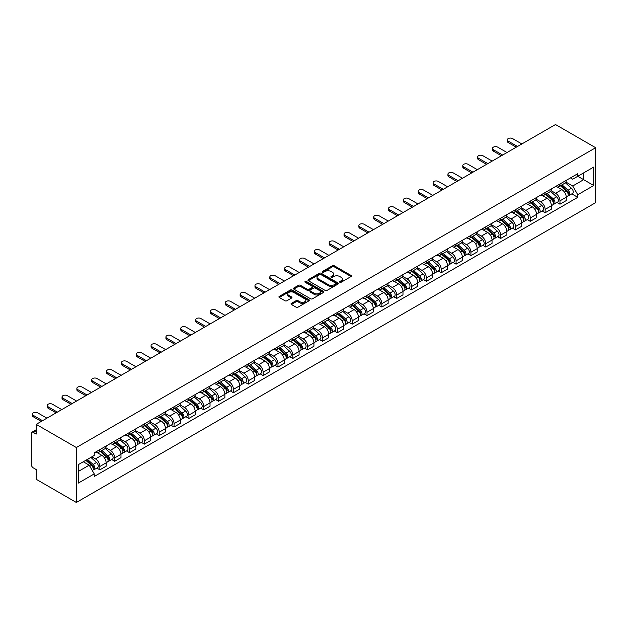 <?xml version="1.0" encoding="UTF-8"?>
<svg xmlns="http://www.w3.org/2000/svg" width="627" height="627" viewBox="0 0 627 627"><rect width="100%" height="100%" fill="white"/><g stroke="black" fill="none" stroke-linecap="round" stroke-linejoin="round"><path stroke-width="0.94" d="M339.834 282.26A0.925 0.533 0 0 0 341.143 282.26L351.065 276.531A1.325 0.76 0 0 0 351.449 275.99A1.325 0.76 0 0 0 351.065 275.449L334.254 265.746A1.325 0.76 0 0 0 332.388 265.746L322.466 271.475A0.925 0.533 0 0 0 323.767 272.228L325.052 271.491A4.224 2.437 0 0 1 331.032 271.491L332.435 272.298A4.224 2.437 0 0 1 333.674 274.023A4.224 2.437 0 0 1 332.435 275.747L331.15 276.491A0.925 0.533 0 0 0 332.459 277.244L333.744 276.507A4.224 2.437 0 0 1 339.716 276.507L341.119 277.314A4.224 2.437 0 0 1 342.358 279.039A4.224 2.437 0 0 1 341.119 280.763L339.834 281.507A0.925 0.533 0 0 0 339.834 282.26L339.834 281.507M291.39 303.382A1.325 0.76 0 0 0 290.999 303.923A1.325 0.76 0 0 0 291.39 304.463L296.101 307.183A1.325 0.76 0 0 0 297.974 307.183L308.993 300.819A1.325 0.76 0 0 0 309.377 300.286A1.325 0.76 0 0 0 308.993 299.745L292.182 290.035A1.325 0.76 0 0 0 290.317 290.035L279.297 296.399A1.325 0.76 0 0 0 278.905 296.939A1.325 0.76 0 0 0 279.297 297.48L284.987 300.764A1.325 0.76 0 0 0 286.86 300.764L291.579 298.044A1.325 0.76 0 0 0 291.963 297.504A1.325 0.76 0 0 0 291.579 296.963L288.749 295.333A3.535 2.038 0 0 1 287.715 293.891A3.535 2.038 0 0 1 289.893 292.01A3.535 2.038 0 0 1 293.75 292.448L304.816 298.836A3.535 2.038 0 0 1 305.851 300.286A3.535 2.038 0 0 1 303.664 302.167A3.535 2.038 0 0 1 299.816 301.728L297.974 300.662A1.325 0.76 0 0 0 296.101 300.662L291.39 303.382L291.39 304.463M76.353 447.529L36.201 424.354L555.498 124.538L595.65 147.721L76.353 447.529L76.353 502.462L595.65 202.646L595.65 147.721M325.147 290.419A1.325 0.76 0 0 0 327.02 290.419L338.039 284.055A1.325 0.76 0 0 0 338.423 283.514A1.325 0.76 0 0 0 338.039 282.973L321.228 273.27A1.325 0.76 0 0 0 319.355 273.27L308.335 279.634A1.325 0.76 0 0 0 307.951 280.167A1.325 0.76 0 0 0 308.335 280.708L325.147 290.419M305.482 282.463A0.925 0.533 0 0 1 306.423 282.589L306.423 281.492L323.516 291.359A1.325 0.76 0 0 1 323.9 291.9A1.325 0.76 0 0 1 323.516 292.441L312.497 298.797A1.325 0.76 0 0 1 310.624 298.797L293.812 289.094L298.53 286.39L298.53 285.293L293.812 288.012A1.325 0.76 0 0 0 293.428 288.553A1.325 0.76 0 0 0 293.812 289.094L293.812 288.012M298.53 286.39A1.325 0.76 0 0 1 300.404 286.39L300.404 285.293A1.325 0.76 0 0 0 298.53 285.293M300.404 285.293L307.214 289.227A1.325 0.76 0 0 0 309.087 289.227L312.215 287.425A1.325 0.76 0 0 0 312.599 286.884A1.325 0.76 0 0 0 312.215 286.343L305.114 282.244A0.925 0.533 0 0 1 306.423 281.492M36.201 424.354L36.201 434.072L33.255 432.371A2.688 1.552 -120 0 0 31.906 432.238A2.688 1.552 -120 0 0 31.35 433.469L31.35 464.56A2.688 1.552 -120 0 0 33.255 467.86L36.201 469.56L36.201 479.279L76.353 502.462M559.974 183.97A6.192 3.574 60 0 1 558.688 186.752L564.966 183.123A6.192 3.574 -120 0 0 566.252 180.349M551.062 190.639L555.593 193.257A6.192 3.574 60 0 1 559.974 200.836L566.252 197.215A6.192 3.574 -120 0 0 561.87 189.628L557.379 187.034M566.252 197.215L566.252 200.562L559.974 204.19L556.956 202.45M558.688 186.752A6.192 3.574 60 0 1 555.64 186.47M559.974 200.836L559.974 204.19M545.129 192.544A6.192 3.574 60 0 1 543.844 195.318L550.13 191.697A6.192 3.574 -120 0 0 551.407 188.915M542.12 211.017L545.129 212.757L551.407 209.128L551.407 205.781A6.192 3.574 -120 0 0 547.034 198.203L542.535 195.608M543.844 195.318A6.192 3.574 60 0 1 540.803 195.044M536.218 199.206L540.748 201.823A6.192 3.574 60 0 1 545.129 209.402L545.129 212.757M530.285 201.11A6.192 3.574 60 0 1 529.008 203.893L535.286 200.264A6.192 3.574 -120 0 0 536.563 197.489M527.276 219.591L530.285 221.323L536.563 217.702L536.563 214.348A6.192 3.574 -120 0 0 532.19 206.769L527.691 204.175M529.008 203.893A6.192 3.574 60 0 1 525.959 203.61M521.374 207.78L525.912 210.398A6.192 3.574 60 0 1 530.285 217.977L530.285 221.323M515.441 209.677A6.192 3.574 60 0 1 514.164 212.459L520.441 208.83A6.192 3.574 -120 0 0 521.719 206.056M512.431 228.157L515.441 229.897L521.727 226.269L521.727 222.922A6.192 3.574 -120 0 0 517.346 215.335L512.855 212.741M514.164 212.459A6.192 3.574 60 0 1 511.115 212.177M506.53 216.346L511.068 218.964A6.192 3.574 60 0 1 515.441 226.543L515.441 229.897M500.605 218.251A6.192 3.574 60 0 1 499.319 221.025L505.597 217.404A6.192 3.574 -120 0 0 506.882 214.622M497.587 236.724L500.605 238.464L506.882 234.843L506.882 231.488A6.192 3.574 -120 0 0 502.501 223.91L498.01 221.315M499.319 221.025A6.192 3.574 60 0 1 496.271 220.751M491.686 224.913L496.223 227.53A6.192 3.574 60 0 1 500.605 235.117L500.605 238.464M485.76 226.817A6.192 3.574 60 0 1 484.475 229.6L490.753 225.971A6.192 3.574 -120 0 0 492.038 223.196M482.751 245.298L485.76 247.03L492.038 243.409L492.038 240.055A6.192 3.574 -120 0 0 487.665 232.476L483.166 229.882M484.475 229.6A6.192 3.574 60 0 1 481.426 229.317M476.849 233.487L481.379 236.105A6.192 3.574 60 0 1 485.76 243.684L485.76 247.03M470.916 235.391A6.192 3.574 60 0 1 469.631 238.166L475.917 234.537A6.192 3.574 -120 0 0 477.194 231.763M467.907 253.864L470.916 255.604L477.194 251.976L477.194 248.629A6.192 3.574 -120 0 0 472.821 241.042L468.322 238.448M469.631 238.166A6.192 3.574 60 0 1 466.59 237.884M462.005 242.053L466.543 244.671A6.192 3.574 60 0 1 470.916 252.25L470.916 255.604M456.072 243.958A6.192 3.574 60 0 1 454.794 246.732L461.072 243.111A6.192 3.574 -120 0 0 462.35 240.329M453.062 262.431L456.072 264.171L462.35 260.55L462.35 257.195A6.192 3.574 -120 0 0 457.976 249.617L453.486 247.022M454.794 246.732A6.192 3.574 60 0 1 451.746 246.458M447.161 250.62L451.699 253.237A6.192 3.574 60 0 1 456.072 260.824L456.072 264.171M441.228 252.524A6.192 3.574 60 0 1 439.95 255.307L446.228 251.678A6.192 3.574 -120 0 0 447.513 248.903M438.218 271.005L441.228 272.745L447.513 269.116L447.513 265.762A6.192 3.574 -120 0 0 443.132 258.183L438.641 255.589M439.95 255.307A6.192 3.574 60 0 1 436.901 255.024M432.316 259.194L436.854 261.812A6.192 3.574 60 0 1 441.228 269.391L441.228 272.745M426.391 261.098A6.192 3.574 60 0 1 425.106 263.873L431.384 260.252A6.192 3.574 -120 0 0 432.669 257.47M423.374 279.571L426.391 281.311L432.669 277.683L432.669 274.336A6.192 3.574 -120 0 0 428.288 266.757L423.797 264.155M425.106 263.873A6.192 3.574 60 0 1 422.057 263.599M417.48 267.76L422.01 270.378A6.192 3.574 60 0 1 426.391 277.957L426.391 281.311M411.547 269.665A6.192 3.574 60 0 1 410.262 272.447L416.547 268.818A6.192 3.574 -120 0 0 417.825 266.036M408.538 288.138L411.547 289.878L417.825 286.257L417.825 282.902A6.192 3.574 -120 0 0 413.452 275.324L408.953 272.729M410.262 272.447A6.192 3.574 60 0 1 407.221 272.165M402.636 276.327L407.166 278.952A6.192 3.574 60 0 1 411.547 286.531L411.547 289.878M396.703 278.231A6.192 3.574 60 0 1 395.425 281.014L401.703 277.385A6.192 3.574 -120 0 0 402.981 274.61M393.693 296.712L396.703 298.452L402.981 294.823L402.981 291.477A6.192 3.574 -120 0 0 398.607 283.89L394.109 281.296M395.425 281.014A6.192 3.574 60 0 1 392.377 280.731M387.792 284.901L392.33 287.519A6.192 3.574 60 0 1 396.703 295.098L396.703 298.452M381.859 286.805A6.192 3.574 60 0 1 380.581 289.58L386.859 285.959A6.192 3.574 -120 0 0 388.137 283.177M378.849 305.278L381.859 307.018L388.144 303.39L388.144 300.043A6.192 3.574 -120 0 0 383.763 292.464L379.272 289.87M380.581 289.58A6.192 3.574 60 0 1 377.532 289.306M372.947 293.467L377.485 296.085A6.192 3.574 60 0 1 381.859 303.664L381.859 307.018M367.014 295.372A6.192 3.574 60 0 1 365.737 298.154L372.015 294.525A6.192 3.574 -120 0 0 373.3 291.751M364.005 313.853L367.022 315.585L373.3 311.964L373.3 308.609A6.192 3.574 -120 0 0 368.919 301.031L364.428 298.436M365.737 298.154A6.192 3.574 60 0 1 362.688 297.872M358.103 302.042L362.641 304.659A6.192 3.574 60 0 1 367.022 312.238L367.022 315.585M352.178 303.938A6.192 3.574 60 0 1 350.893 306.721L357.171 303.092A6.192 3.574 -120 0 0 358.456 300.317M349.168 322.419L352.178 324.159L358.456 320.53L358.456 317.184A6.192 3.574 -120 0 0 354.083 309.597L349.584 307.003M350.893 306.721A6.192 3.574 60 0 1 347.844 306.438M343.267 310.608L347.797 313.226A6.192 3.574 60 0 1 352.178 320.805L352.178 324.159M337.334 312.512A6.192 3.574 60 0 1 336.048 315.287L342.334 311.666A6.192 3.574 -120 0 0 343.612 308.884M334.324 330.985L337.334 332.725L343.612 329.104L343.612 325.75A6.192 3.574 -120 0 0 339.238 318.171L334.74 315.577M336.048 315.287A6.192 3.574 60 0 1 333.008 315.013M328.423 319.174L332.961 321.792A6.192 3.574 60 0 1 337.334 329.379L337.334 332.725M322.49 321.079A6.192 3.574 60 0 1 321.212 323.861L327.49 320.232A6.192 3.574 -120 0 0 328.767 317.458M319.48 339.56L322.49 341.292L328.767 337.671L328.767 334.316A6.192 3.574 -120 0 0 324.394 326.738L319.903 324.143M321.212 323.861A6.192 3.574 60 0 1 318.163 323.579M313.578 327.749L318.116 330.366A6.192 3.574 60 0 1 322.49 337.945L322.49 341.292M307.645 329.653A6.192 3.574 60 0 1 306.368 332.428L312.646 328.799A6.192 3.574 -120 0 0 313.931 326.024M304.636 348.126L307.645 349.866L313.931 346.237L313.931 342.891A6.192 3.574 -120 0 0 309.55 335.304L305.059 332.71M306.368 332.428A6.192 3.574 60 0 1 303.319 332.145M298.734 336.315L303.272 338.933A6.192 3.574 60 0 1 307.645 346.512L307.645 349.866M292.809 338.219A6.192 3.574 60 0 1 291.524 340.994L297.801 337.373A6.192 3.574 -120 0 0 299.087 334.591M289.792 356.692L292.809 358.432L299.087 354.811L299.087 351.457A6.192 3.574 -120 0 0 294.706 343.878L290.215 341.284M291.524 340.994A6.192 3.574 60 0 1 288.475 340.72M283.898 344.881L288.428 347.499A6.192 3.574 60 0 1 292.809 355.086L292.809 358.432M277.965 346.786A6.192 3.574 60 0 1 276.679 349.568L282.965 345.939A6.192 3.574 -120 0 0 284.243 343.165M274.955 365.267L277.965 367.007L284.243 363.378L284.243 360.023A6.192 3.574 -120 0 0 279.869 352.445L275.371 349.85M276.679 349.568A6.192 3.574 60 0 1 273.638 349.286M269.054 353.456L273.584 356.073A6.192 3.574 60 0 1 277.965 363.652L277.965 367.007M263.121 355.36A6.192 3.574 60 0 1 261.843 358.135L268.121 354.514A6.192 3.574 -120 0 0 269.398 351.731M260.111 373.833L263.121 375.573L269.398 371.944L269.398 368.598A6.192 3.574 -120 0 0 265.025 361.019L260.526 358.417M261.843 358.135A6.192 3.574 60 0 1 258.794 357.86M254.209 362.022L258.747 364.64A6.192 3.574 60 0 1 263.121 372.219L263.121 375.573M248.276 363.926A6.192 3.574 60 0 1 246.999 366.709L253.277 363.08A6.192 3.574 -120 0 0 254.554 360.298M245.267 382.399L248.276 384.139L254.562 380.518L254.562 377.164A6.192 3.574 -120 0 0 250.181 369.585L245.69 366.991M246.999 366.709A6.192 3.574 60 0 1 243.95 366.427M239.365 370.588L243.903 373.214A6.192 3.574 60 0 1 248.276 380.793L248.276 384.139M233.432 372.493A6.192 3.574 60 0 1 232.155 375.275L238.432 371.646A6.192 3.574 -120 0 0 239.718 368.872M230.422 390.974L233.44 392.714L239.718 389.085L239.718 385.738A6.192 3.574 -120 0 0 235.337 378.152L230.846 375.557M232.155 375.275A6.192 3.574 60 0 1 229.106 374.993M224.521 379.163L229.059 381.78A6.192 3.574 60 0 1 233.44 389.359L233.44 392.714M218.596 381.067A6.192 3.574 60 0 1 217.31 383.842L223.588 380.221A6.192 3.574 -120 0 0 224.874 377.438M215.586 399.54L218.596 401.28L224.874 397.651L224.874 394.305A6.192 3.574 -120 0 0 220.5 386.726L216.001 384.132M217.31 383.842A6.192 3.574 60 0 1 214.262 383.567M209.684 387.729L214.215 390.347A6.192 3.574 60 0 1 218.596 397.926L218.596 401.28M203.751 389.633A6.192 3.574 60 0 1 202.466 392.416L208.752 388.787A6.192 3.574 -120 0 0 210.029 386.013M200.742 408.114L203.751 409.846L210.029 406.225L210.029 402.871A6.192 3.574 -120 0 0 205.656 395.292L201.157 392.698M202.466 392.416A6.192 3.574 60 0 1 199.425 392.134M194.84 396.295L199.378 398.921A6.192 3.574 60 0 1 203.751 406.5L203.751 409.846M188.907 398.2A6.192 3.574 60 0 1 187.63 400.982L193.908 397.353A6.192 3.574 -120 0 0 195.185 394.579M185.898 416.681L188.907 418.421L195.185 414.792L195.185 411.445A6.192 3.574 -120 0 0 190.812 403.859L186.313 401.264M187.63 400.982A6.192 3.574 60 0 1 184.581 400.7M179.996 404.87L184.534 407.487A6.192 3.574 60 0 1 188.907 415.066L188.907 418.421M174.063 406.774A6.192 3.574 60 0 1 172.786 409.549L179.063 405.928A6.192 3.574 -120 0 0 180.349 403.145M171.053 425.247L174.063 426.987L180.349 423.358L180.349 420.012A6.192 3.574 -120 0 0 175.968 412.433L171.477 409.839M172.786 409.549A6.192 3.574 60 0 1 169.737 409.274M165.152 413.436L169.69 416.054A6.192 3.574 60 0 1 174.063 423.64L174.063 426.987M159.227 415.34A6.192 3.574 60 0 1 157.941 418.123L164.219 414.494A6.192 3.574 -120 0 0 165.504 411.72M156.209 433.821L159.227 435.553L165.504 431.932L165.504 428.578A6.192 3.574 -120 0 0 161.123 420.999L156.632 418.405M157.941 418.123A6.192 3.574 60 0 1 154.893 417.841M150.315 422.01L154.845 424.628A6.192 3.574 60 0 1 159.227 432.207L159.227 435.553M144.382 423.915A6.192 3.574 60 0 1 143.097 426.689L149.383 423.06A6.192 3.574 -120 0 0 150.66 420.286M141.373 442.388L144.382 444.128L150.66 440.499L150.66 437.152A6.192 3.574 -120 0 0 146.287 429.566L141.788 426.971M143.097 426.689A6.192 3.574 60 0 1 140.056 426.407M135.471 430.577L140.001 433.194A6.192 3.574 60 0 1 144.382 440.773L144.382 444.128M129.538 432.481A6.192 3.574 60 0 1 128.261 435.256L134.539 431.635A6.192 3.574 -120 0 0 135.816 428.852M126.529 450.954L129.538 452.694L135.816 449.073L135.816 445.719A6.192 3.574 -120 0 0 131.443 438.14L126.944 435.546M128.261 435.256A6.192 3.574 60 0 1 125.212 434.981M120.627 439.143L125.165 441.761A6.192 3.574 60 0 1 129.538 449.347L129.538 452.694M114.694 441.047A6.192 3.574 60 0 1 113.416 443.83L119.694 440.201A6.192 3.574 -120 0 0 120.972 437.427M111.684 459.528L114.694 461.268L120.98 457.639L120.98 454.285A6.192 3.574 -120 0 0 116.598 446.706L112.108 444.112M113.416 443.83A6.192 3.574 60 0 1 110.368 443.548M105.783 447.717L110.321 450.335A6.192 3.574 60 0 1 114.694 457.914L114.694 461.268M99.85 449.622A6.192 3.574 60 0 1 98.572 452.396L104.85 448.775A6.192 3.574 -120 0 0 106.135 445.993M96.84 468.095L99.858 469.835L106.135 466.206L106.135 462.859A6.192 3.574 -120 0 0 101.754 455.28L97.263 452.678M98.572 452.396A6.192 3.574 60 0 1 95.523 452.122M91.863 456.817L95.476 458.901A6.192 3.574 60 0 1 99.858 466.48L99.858 469.835M570.484 177.903L572.717 179.197L593.745 167.056L583.659 172.88L583.659 179.69L572.717 186.007L565.899 182.065M78.257 471.48L89.199 465.163L94.238 473.902L78.257 483.127L78.257 464.67L94.238 455.445L94.238 452.859L577.765 173.703L577.765 176.281L593.745 185.514L577.765 194.738L572.717 186.007M593.745 167.056L593.745 185.514M94.238 473.902L94.238 476.481L577.765 197.325L577.765 194.738M89.199 465.163L83.297 461.762M571.8 193.876L577.765 197.325M340.202 282.393L341.119 281.86A4.224 2.437 0 0 0 342.358 280.136L342.358 279.039M333.674 274.023L333.674 275.12A4.224 2.437 0 0 1 332.435 276.844L331.518 277.377M351.049 276.538L334.254 266.843A1.325 0.76 0 0 0 332.388 266.843L322.834 272.361M338.039 282.973L338.039 284.055L321.228 274.367A1.325 0.76 0 0 0 319.355 274.367L308.359 280.724M335.704 283.89A0.925 0.533 0 0 0 335.704 283.138L320.946 274.618A0.925 0.533 0 0 0 319.637 274.618L318.281 275.402A4.224 2.437 0 0 0 317.043 277.126A4.224 2.437 0 0 0 318.281 278.85L328.368 284.674A4.224 2.437 0 0 0 334.348 284.674L335.704 283.89L335.704 284.987A0.925 0.533 0 0 0 335.97 284.611L335.97 283.514M317.043 277.126L317.043 278.223A4.224 2.437 0 0 0 318.281 279.948L318.281 278.85M335.704 284.987L334.348 285.771A4.224 2.437 0 0 1 328.368 285.771L318.281 279.948M300.404 286.39L307.214 290.325A1.325 0.76 0 0 0 309.087 290.325L312.215 288.522A1.325 0.76 0 0 0 312.599 287.981L312.599 286.884M306.423 282.589L323.493 292.448M314.292 293.311A3.535 2.038 0 0 0 318.14 293.757A3.535 2.038 0 0 0 320.326 291.868A3.535 2.038 0 0 0 319.292 290.426L315.389 288.177A1.325 0.76 0 0 0 313.524 288.177L310.396 289.987A1.325 0.76 0 0 0 310.004 290.52A1.325 0.76 0 0 0 310.396 291.061L314.292 293.311L314.292 294.408A3.535 2.038 0 0 0 318.14 294.855A3.535 2.038 0 0 0 320.326 292.966L320.326 291.868M310.004 290.52L310.004 291.618A1.325 0.76 0 0 0 310.396 292.158L310.396 291.061M314.292 294.408L310.396 292.158M305.851 300.286L305.851 301.383A3.535 2.038 0 0 1 303.664 303.264A3.535 2.038 0 0 1 299.816 302.825L297.974 301.759A1.325 0.76 0 0 0 296.101 301.759L291.406 304.471M287.715 293.891L287.715 294.988A3.535 2.038 0 0 0 288.749 296.43L288.749 295.333M291.555 298.052L288.749 296.43M308.978 300.835L292.182 291.14A1.325 0.76 0 0 0 290.317 291.14L279.313 297.488M560.397 185.764L566.447 191.157A3.362 1.944 60 0 1 567.506 196.361L566.252 197.09M560.562 185.905L563.407 187.551M561.008 185.412L567.741 191.415A1.615 0.933 60 0 1 568.25 193.915A1.615 0.933 60 0 1 568.101 193.97M562.019 184.832L568.062 190.224A3.362 1.944 60 0 1 569.12 195.428A3.362 1.944 60 0 1 568.109 195.538M565.389 182.802L571.487 188.249A3.362 1.944 60 0 1 572.545 193.453L569.12 195.428M516.248 147.196L508.215 142.556A3.096 1.787 180 0 1 507.306 141.294L507.306 139.86A3.096 1.787 -0 0 0 508.215 141.13L517.487 146.483M521.868 143.951L512.588 138.598A3.096 1.787 -0 0 0 509.218 138.214A3.096 1.787 -0 0 0 507.306 139.86M545.561 194.331L551.603 199.731A3.362 1.944 60 0 1 552.661 204.927L551.407 205.656M545.717 194.472L548.562 196.118M546.164 193.978L552.896 199.982A1.615 0.933 60 0 1 553.406 202.482A1.615 0.933 60 0 1 553.257 202.545M547.175 193.398L553.226 198.798A3.362 1.944 60 0 1 554.276 203.994A3.362 1.944 60 0 1 553.265 204.104M550.545 191.376L556.651 196.815A3.362 1.944 60 0 1 557.701 202.019L554.276 203.994M530.716 202.905L536.767 208.297A3.362 1.944 60 0 1 537.817 213.501L536.563 214.222M530.873 203.046L533.726 204.692M531.328 202.552L538.052 208.556A1.615 0.933 60 0 1 538.562 211.048A1.615 0.933 60 0 1 538.413 211.111M532.331 201.965L538.381 207.365A3.362 1.944 60 0 1 539.439 212.569A3.362 1.944 60 0 1 538.421 212.671M535.709 199.942L541.806 205.39A3.362 1.944 60 0 1 542.864 210.586L539.439 212.569M501.412 155.762L493.371 151.123A3.096 1.787 180 0 1 492.461 149.861L492.461 148.434A3.096 1.787 -0 0 0 493.371 149.696L502.65 155.049M507.024 152.526L497.744 147.173A3.096 1.787 -0 0 0 494.374 146.781A3.096 1.787 -0 0 0 492.461 148.434M486.568 164.337L478.526 159.697A3.096 1.787 180 0 1 477.617 158.427L477.617 157.001A3.096 1.787 -0 0 0 478.526 158.263L487.806 163.623M492.179 161.092L482.908 155.739A3.096 1.787 -0 0 0 479.53 155.347A3.096 1.787 -0 0 0 477.617 157.001M515.872 211.471L521.923 216.871A3.362 1.944 60 0 1 522.973 222.068L521.719 222.797M516.037 211.612L518.882 213.258M516.483 211.119L523.216 217.122A1.615 0.933 60 0 1 523.717 219.622A1.615 0.933 60 0 1 523.569 219.677M517.487 210.539L523.537 215.931A3.362 1.944 60 0 1 524.595 221.135A3.362 1.944 60 0 1 523.576 221.245M520.865 208.509L526.962 213.956A3.362 1.944 60 0 1 528.02 219.16L524.595 221.135M501.028 220.038L507.078 225.438A3.362 1.944 60 0 1 508.136 230.642L506.882 231.363M501.192 220.187L504.037 221.825M501.639 219.685L508.372 225.696A1.615 0.933 60 0 1 508.881 228.189A1.615 0.933 60 0 1 508.732 228.252M502.65 219.105L508.693 224.505A3.362 1.944 60 0 1 509.751 229.701A3.362 1.944 60 0 1 508.732 229.811M506.02 217.083L512.118 222.522A3.362 1.944 60 0 1 513.176 227.726L509.751 229.701M486.191 228.612L492.234 234.004A3.362 1.944 60 0 1 493.292 239.208L492.038 239.929M486.348 228.753L489.193 230.399M486.795 228.259L493.527 234.263A1.615 0.933 60 0 1 494.037 236.763A1.615 0.933 60 0 1 493.888 236.818M487.806 227.679L493.857 233.072A3.362 1.944 60 0 1 494.907 238.276A3.362 1.944 60 0 1 493.896 238.385M491.176 225.649L497.282 231.097A3.362 1.944 60 0 1 498.332 236.293L494.907 238.276M471.723 172.903L463.682 168.263A3.096 1.787 180 0 1 462.781 167.001L462.781 165.567A3.096 1.787 -0 0 0 463.682 166.837L472.962 172.19M477.335 169.666L468.063 164.305A3.096 1.787 -0 0 0 464.685 163.921A3.096 1.787 -0 0 0 462.781 165.567M456.879 181.469L448.846 176.83A3.096 1.787 180 0 1 447.937 175.568L447.937 174.141A3.096 1.787 -0 0 0 448.846 175.403L458.118 180.756M462.499 178.233L453.219 172.88A3.096 1.787 -0 0 0 449.849 172.488A3.096 1.787 -0 0 0 447.937 174.141M442.043 190.044L434.002 185.404A3.096 1.787 180 0 1 433.092 184.134L433.092 182.708A3.096 1.787 -0 0 0 434.002 183.97L443.273 189.33M447.654 186.799L438.375 181.446A3.096 1.787 -0 0 0 435.005 181.062A3.096 1.787 -0 0 0 433.092 182.708M427.199 198.61L419.157 193.97A3.096 1.787 180 0 1 418.248 192.708L418.248 191.282A3.096 1.787 -0 0 0 419.157 192.544L428.437 197.897M432.81 195.373L423.531 190.012A3.096 1.787 -0 0 0 420.161 189.628A3.096 1.787 -0 0 0 418.248 191.282M412.354 207.184L404.313 202.537A3.096 1.787 180 0 1 403.412 201.275L403.412 199.848A3.096 1.787 -0 0 0 404.313 201.11L413.593 206.463M417.966 203.94L408.694 198.587A3.096 1.787 -0 0 0 405.316 198.195A3.096 1.787 -0 0 0 403.412 199.848M397.51 215.751L389.469 211.111A3.096 1.787 180 0 1 388.568 209.841L388.568 208.415A3.096 1.787 -0 0 0 389.469 209.677L398.748 215.037M403.122 212.506L393.85 207.153A3.096 1.787 -0 0 0 390.48 206.769A3.096 1.787 -0 0 0 388.568 208.415M382.666 224.317L374.632 219.677A3.096 1.787 180 0 1 373.723 218.415L373.723 216.989A3.096 1.787 -0 0 0 374.632 218.251L383.904 223.604M388.285 221.08L379.006 215.719A3.096 1.787 -0 0 0 375.636 215.335A3.096 1.787 -0 0 0 373.723 216.989M367.83 232.891L359.788 228.244A3.096 1.787 180 0 1 358.879 226.982L358.879 225.555A3.096 1.787 -0 0 0 359.788 226.817L369.068 232.178M373.441 229.647L364.162 224.294A3.096 1.787 -0 0 0 360.791 223.902A3.096 1.787 -0 0 0 358.879 225.555M352.985 241.458L344.944 236.818A3.096 1.787 180 0 1 344.035 235.556L344.035 234.122A3.096 1.787 -0 0 0 344.944 235.391L354.224 240.744M358.597 238.213L349.325 232.86A3.096 1.787 -0 0 0 345.947 232.476A3.096 1.787 -0 0 0 344.035 234.122M338.141 250.024L330.1 245.384A3.096 1.787 180 0 1 329.199 244.122L329.199 242.696A3.096 1.787 -0 0 0 330.1 243.958L339.379 249.311M343.753 246.787L334.481 241.434A3.096 1.787 -0 0 0 331.103 241.042A3.096 1.787 -0 0 0 329.199 242.696M323.297 258.598L315.263 253.959A3.096 1.787 180 0 1 314.354 252.689L314.354 251.262A3.096 1.787 -0 0 0 315.263 252.524L324.535 257.885M328.916 255.354L319.637 250.001A3.096 1.787 -0 0 0 316.267 249.609A3.096 1.787 -0 0 0 314.354 251.262M308.46 267.165L300.419 262.525A3.096 1.787 180 0 1 299.51 261.263L299.51 259.829A3.096 1.787 -0 0 0 300.419 261.098L309.691 266.451M314.072 263.928L304.793 258.567A3.096 1.787 -0 0 0 301.422 258.183A3.096 1.787 -0 0 0 299.51 259.829M293.616 275.731L285.575 271.091A3.096 1.787 180 0 1 284.666 269.829L284.666 268.403A3.096 1.787 -0 0 0 285.575 269.665L294.855 275.018M299.228 272.494L289.948 267.141A3.096 1.787 -0 0 0 286.578 266.749A3.096 1.787 -0 0 0 284.666 268.403M278.772 284.305L270.731 279.666A3.096 1.787 180 0 1 269.829 278.396L269.829 276.969A3.096 1.787 -0 0 0 270.731 278.231L280.01 283.592M284.384 281.061L275.112 275.708A3.096 1.787 -0 0 0 271.734 275.324A3.096 1.787 -0 0 0 269.829 276.969M263.928 292.872L255.887 288.232A3.096 1.787 180 0 1 254.985 286.97L254.985 285.544A3.096 1.787 -0 0 0 255.887 286.805L265.166 292.158M269.539 289.635L260.268 284.274A3.096 1.787 -0 0 0 256.898 283.89A3.096 1.787 -0 0 0 254.985 285.544M249.084 301.446L241.05 296.798A3.096 1.787 180 0 1 240.141 295.536L240.141 294.11A3.096 1.787 -0 0 0 241.05 295.372L250.322 300.725M254.703 298.201L245.423 292.848A3.096 1.787 -0 0 0 242.053 292.456A3.096 1.787 -0 0 0 240.141 294.11M234.247 310.012L226.206 305.373A3.096 1.787 180 0 1 225.297 304.103L225.297 302.676A3.096 1.787 -0 0 0 226.206 303.938L235.478 309.299M239.859 306.768L230.579 301.415A3.096 1.787 -0 0 0 227.209 301.031A3.096 1.787 -0 0 0 225.297 302.676M219.403 318.579L211.362 313.939A3.096 1.787 180 0 1 210.453 312.677L210.453 311.251A3.096 1.787 -0 0 0 211.362 312.512L220.641 317.865M225.015 315.342L215.743 309.981A3.096 1.787 -0 0 0 212.365 309.597A3.096 1.787 -0 0 0 210.453 311.251M204.559 327.153L196.517 322.505A3.096 1.787 180 0 1 195.616 321.243L195.616 319.817A3.096 1.787 -0 0 0 196.517 321.079L205.797 326.44M210.17 323.908L200.899 318.555A3.096 1.787 -0 0 0 197.521 318.163A3.096 1.787 -0 0 0 195.616 319.817M471.347 237.178L477.39 242.578A3.362 1.944 60 0 1 478.448 247.775L477.194 248.504M471.504 237.32L474.349 238.965M471.959 236.826L478.683 242.829A1.615 0.933 60 0 1 479.193 245.329A1.615 0.933 60 0 1 479.044 245.384M472.962 236.246L479.012 241.638A3.362 1.944 60 0 1 480.07 246.842A3.362 1.944 60 0 1 479.052 246.952M476.332 234.224L482.437 239.663A3.362 1.944 60 0 1 483.495 244.867L480.07 246.842M456.503 245.745L462.554 251.145A3.362 1.944 60 0 1 463.604 256.349L462.35 257.07M456.66 245.894L459.513 247.532M457.114 245.392L463.839 251.403A1.615 0.933 60 0 1 464.348 253.896A1.615 0.933 60 0 1 464.199 253.959M458.118 244.812L464.168 250.212A3.362 1.944 60 0 1 465.226 255.416A3.362 1.944 60 0 1 464.207 255.518M461.496 242.79L467.593 248.237A3.362 1.944 60 0 1 468.651 253.433L465.226 255.416M441.659 254.319L447.709 259.711A3.362 1.944 60 0 1 448.767 264.915L447.506 265.636M441.823 254.46L444.668 256.106M442.27 253.966L449.003 259.97A1.615 0.933 60 0 1 449.504 262.47A1.615 0.933 60 0 1 449.363 262.525M443.281 253.386L449.324 258.779A3.362 1.944 60 0 1 450.382 263.983A3.362 1.944 60 0 1 449.363 264.092M446.651 251.356L452.749 256.804A3.362 1.944 60 0 1 453.807 262.008L450.382 263.983M426.815 262.885L432.865 268.285A3.362 1.944 60 0 1 433.923 273.482L432.669 274.211M426.979 263.026L429.824 264.672M427.426 262.533L434.158 268.536A1.615 0.933 60 0 1 434.668 271.036A1.615 0.933 60 0 1 434.519 271.091M428.437 261.953L434.48 267.353A3.362 1.944 60 0 1 435.538 272.549A3.362 1.944 60 0 1 434.527 272.659M431.807 259.931L437.905 265.37A3.362 1.944 60 0 1 438.963 270.574L435.538 272.549M411.978 271.452L418.021 276.852A3.362 1.944 60 0 1 419.079 282.056L417.825 282.777M412.135 271.601L414.98 273.239M412.582 271.107L419.314 277.11A1.615 0.933 60 0 1 419.824 279.603A1.615 0.933 60 0 1 419.675 279.666M413.593 270.519L419.643 275.919A3.362 1.944 60 0 1 420.693 281.123A3.362 1.944 60 0 1 419.682 281.225M416.963 268.497L423.068 273.944A3.362 1.944 60 0 1 424.118 279.14L420.693 281.123M397.134 280.026L403.185 285.418A3.362 1.944 60 0 1 404.235 290.622L402.981 291.351M397.291 280.167L400.144 281.813M397.745 279.673L404.47 285.677A1.615 0.933 60 0 1 404.979 288.177A1.615 0.933 60 0 1 404.83 288.232M398.748 279.093L404.799 284.486A3.362 1.944 60 0 1 405.857 289.69A3.362 1.944 60 0 1 404.838 289.799M402.126 277.063L408.224 282.511A3.362 1.944 60 0 1 409.282 287.715L405.857 289.69M382.29 288.592L388.34 293.992A3.362 1.944 60 0 1 389.391 299.189L388.137 299.918M382.454 288.733L385.299 290.379M382.901 288.24L389.633 294.243A1.615 0.933 60 0 1 390.135 296.743A1.615 0.933 60 0 1 389.986 296.806M383.904 287.66L389.955 293.06A3.362 1.944 60 0 1 391.013 298.256A3.362 1.944 60 0 1 389.994 298.366M387.282 285.638L393.38 291.077A3.362 1.944 60 0 1 394.438 296.281L391.013 298.256M367.446 297.167L373.496 302.559A3.362 1.944 60 0 1 374.554 307.763L373.3 308.484M367.61 297.308L370.455 298.954M368.057 296.814L374.789 302.817A1.615 0.933 60 0 1 375.291 305.31A1.615 0.933 60 0 1 375.15 305.373M369.068 296.226L375.111 301.626A3.362 1.944 60 0 1 376.169 306.83A3.362 1.944 60 0 1 375.15 306.932M372.438 294.204L378.536 299.651A3.362 1.944 60 0 1 379.594 304.847L376.169 306.83M352.609 305.733L358.652 311.133A3.362 1.944 60 0 1 359.71 316.329L358.456 317.058M352.766 305.874L355.611 307.52M353.213 305.38L359.945 311.384A1.615 0.933 60 0 1 360.454 313.884A1.615 0.933 60 0 1 360.306 313.939M354.224 304.8L360.274 310.193A3.362 1.944 60 0 1 361.324 315.397A3.362 1.944 60 0 1 360.313 315.506M357.594 302.77L363.699 308.218A3.362 1.944 60 0 1 364.749 313.422L361.324 315.397M337.765 314.299L343.808 319.699A3.362 1.944 60 0 1 344.866 324.904L343.612 325.625M337.922 314.448L340.767 316.086M338.376 313.947L345.101 319.958A1.615 0.933 60 0 1 345.61 322.45A1.615 0.933 60 0 1 345.461 322.513M339.379 313.367L345.43 318.767A3.362 1.944 60 0 1 346.488 323.963A3.362 1.944 60 0 1 345.469 324.073M342.75 311.345L348.855 316.784A3.362 1.944 60 0 1 349.913 321.988L346.488 323.963M322.921 322.874L328.971 328.266A3.362 1.944 60 0 1 330.021 333.47L328.767 334.191M323.077 323.015L325.93 324.661M323.532 322.521L330.257 328.524A1.615 0.933 60 0 1 330.766 331.017A1.615 0.933 60 0 1 330.617 331.08M324.535 321.941L330.586 327.333A3.362 1.944 60 0 1 331.644 332.537A3.362 1.944 60 0 1 330.625 332.647M327.913 319.911L334.011 325.358A3.362 1.944 60 0 1 335.069 330.554L331.644 332.537M308.076 331.44L314.127 336.84A3.362 1.944 60 0 1 315.185 342.036L313.923 342.765M308.241 331.581L311.086 333.227M308.688 331.087L315.42 337.091A1.615 0.933 60 0 1 315.922 339.591A1.615 0.933 60 0 1 315.781 339.646M309.699 330.507L315.742 335.9A3.362 1.944 60 0 1 316.8 341.104A3.362 1.944 60 0 1 315.781 341.213M313.069 328.485L319.167 333.925A3.362 1.944 60 0 1 320.225 339.129L316.8 341.104M293.232 340.006L299.283 345.406A3.362 1.944 60 0 1 300.341 350.611L299.087 351.332M293.397 340.155L296.242 341.793M293.844 339.654L300.576 345.665A1.615 0.933 60 0 1 301.085 348.157A1.615 0.933 60 0 1 300.936 348.22M294.855 339.074L300.897 344.474A3.362 1.944 60 0 1 301.955 349.678A3.362 1.944 60 0 1 300.944 349.78M298.225 337.052L304.322 342.499A3.362 1.944 60 0 1 305.38 347.695L301.955 349.678M278.396 348.581L284.439 353.973A3.362 1.944 60 0 1 285.497 359.177L284.243 359.898M278.553 348.722L281.398 350.368M278.999 348.228L285.732 354.231A1.615 0.933 60 0 1 286.241 356.732A1.615 0.933 60 0 1 286.092 356.787M280.01 347.648L286.061 353.04A3.362 1.944 60 0 1 287.111 358.244A3.362 1.944 60 0 1 286.1 358.354M283.38 345.618L289.486 351.065A3.362 1.944 60 0 1 290.536 356.269L287.111 358.244M263.552 357.147L269.602 362.547A3.362 1.944 60 0 1 270.652 367.743L269.398 368.472M263.708 357.288L266.561 358.934M264.163 356.794L270.888 362.798A1.615 0.933 60 0 1 271.397 365.298A1.615 0.933 60 0 1 271.248 365.353M265.166 356.214L271.217 361.614A3.362 1.944 60 0 1 272.275 366.811A3.362 1.944 60 0 1 271.256 366.92M268.536 354.192L274.642 359.632A3.362 1.944 60 0 1 275.7 364.836L272.275 366.811M248.707 365.713L254.758 371.113A3.362 1.944 60 0 1 255.808 376.318L254.554 377.039M248.864 365.862L251.717 367.5M249.319 365.369L256.051 371.372A1.615 0.933 60 0 1 256.553 373.864A1.615 0.933 60 0 1 256.404 373.927M250.322 364.781L256.372 370.181A3.362 1.944 60 0 1 257.431 375.385A3.362 1.944 60 0 1 256.412 375.487M253.7 362.759L259.797 368.206A3.362 1.944 60 0 1 260.856 373.402L257.431 375.385M233.863 374.288L239.914 379.68A3.362 1.944 60 0 1 240.972 384.884L239.718 385.613M234.028 374.429L236.873 376.075M234.474 373.935L241.207 379.938A1.615 0.933 60 0 1 241.708 382.439A1.615 0.933 60 0 1 241.567 382.494M235.486 373.355L241.528 378.747A3.362 1.944 60 0 1 242.586 383.951A3.362 1.944 60 0 1 241.567 384.061M238.856 371.325L244.953 376.772A3.362 1.944 60 0 1 246.011 381.976L242.586 383.951M219.027 382.854L225.069 388.254A3.362 1.944 60 0 1 226.128 393.45L224.874 394.179M219.184 382.995L222.029 384.641M219.63 382.501L226.363 388.505A1.615 0.933 60 0 1 226.872 391.005A1.615 0.933 60 0 1 226.723 391.06M220.641 381.921L226.692 387.321A3.362 1.944 60 0 1 227.742 392.518A3.362 1.944 60 0 1 226.731 392.627M224.011 379.899L230.117 385.339A3.362 1.944 60 0 1 231.167 390.543L227.742 392.518M204.183 391.428L210.225 396.82A3.362 1.944 60 0 1 211.283 402.025L210.029 402.746M204.339 391.569L207.184 393.215M204.794 391.076L211.518 397.079A1.615 0.933 60 0 1 212.028 399.571A1.615 0.933 60 0 1 211.879 399.634M205.797 390.488L211.848 395.888A3.362 1.944 60 0 1 212.906 401.092A3.362 1.944 60 0 1 211.887 401.194M209.167 388.466L215.273 393.913A3.362 1.944 60 0 1 216.331 399.109L212.906 401.092M189.338 399.995L195.389 405.395A3.362 1.944 60 0 1 196.439 410.591L195.185 411.32M189.495 400.136L192.348 401.782M189.95 399.642L196.674 405.645A1.615 0.933 60 0 1 197.184 408.146A1.615 0.933 60 0 1 197.035 408.201M190.953 399.062L197.003 404.454A3.362 1.944 60 0 1 198.061 409.658A3.362 1.944 60 0 1 197.043 409.768M194.331 397.032L200.428 402.479A3.362 1.944 60 0 1 201.486 407.683L198.061 409.658M189.715 335.719L181.681 331.08A3.096 1.787 180 0 1 180.772 329.818L180.772 328.383A3.096 1.787 -0 0 0 181.681 329.653L190.953 335.006M195.334 332.475L186.054 327.122A3.096 1.787 -0 0 0 182.684 326.738A3.096 1.787 -0 0 0 180.772 328.383M174.878 344.286L166.837 339.646A3.096 1.787 180 0 1 165.928 338.384L165.928 336.958A3.096 1.787 -0 0 0 166.837 338.219L176.109 343.572M180.49 341.049L171.21 335.696A3.096 1.787 -0 0 0 167.84 335.304A3.096 1.787 -0 0 0 165.928 336.958M160.034 352.86L151.993 348.22A3.096 1.787 180 0 1 151.083 346.95L151.083 345.524A3.096 1.787 -0 0 0 151.993 346.786L161.272 352.147M165.646 349.615L156.366 344.262A3.096 1.787 -0 0 0 152.996 343.87A3.096 1.787 -0 0 0 151.083 345.524M145.19 361.426L137.148 356.787A3.096 1.787 180 0 1 136.247 355.525L136.247 354.09A3.096 1.787 -0 0 0 137.148 355.36L146.428 360.713M150.801 358.189L141.53 352.829A3.096 1.787 -0 0 0 138.152 352.445A3.096 1.787 -0 0 0 136.247 354.09M174.494 408.561L180.545 413.961A3.362 1.944 60 0 1 181.603 419.165L180.341 419.886M174.659 408.71L177.504 410.348M175.105 408.208L181.838 414.22A1.615 0.933 60 0 1 182.339 416.712A1.615 0.933 60 0 1 182.198 416.775M176.116 407.628L182.159 413.028A3.362 1.944 60 0 1 183.217 418.225A3.362 1.944 60 0 1 182.198 418.334M179.487 405.606L185.584 411.046A3.362 1.944 60 0 1 186.642 416.25L183.217 418.225M130.345 369.993L122.304 365.353A3.096 1.787 180 0 1 121.403 364.091L121.403 362.665A3.096 1.787 -0 0 0 122.304 363.926L131.584 369.279M135.957 366.756L126.685 361.403A3.096 1.787 -0 0 0 123.315 361.011A3.096 1.787 -0 0 0 121.403 362.665M159.65 417.135L165.7 422.527A3.362 1.944 60 0 1 166.758 427.732L165.504 428.453M159.814 417.276L162.659 418.922M160.261 416.783L166.994 422.786A1.615 0.933 60 0 1 167.503 425.278A1.615 0.933 60 0 1 167.354 425.341M161.272 416.203L167.315 421.595A3.362 1.944 60 0 1 168.373 426.799A3.362 1.944 60 0 1 167.362 426.909M164.642 414.173L170.74 419.62A3.362 1.944 60 0 1 171.798 424.816L168.373 426.799M115.501 378.567L107.468 373.927A3.096 1.787 180 0 1 106.559 372.657L106.559 371.231A3.096 1.787 -0 0 0 107.468 372.493L116.74 377.854M121.121 375.322L111.841 369.969A3.096 1.787 -0 0 0 108.471 369.585A3.096 1.787 -0 0 0 106.559 371.231M144.813 425.702L150.856 431.102A3.362 1.944 60 0 1 151.914 436.298L150.66 437.027M144.97 425.843L147.815 427.489M145.417 425.349L152.149 431.352A1.615 0.933 60 0 1 152.659 433.853A1.615 0.933 60 0 1 152.51 433.908M146.428 424.769L152.479 430.161A3.362 1.944 60 0 1 153.529 435.365A3.362 1.944 60 0 1 152.518 435.475M149.798 422.747L155.904 428.186A3.362 1.944 60 0 1 156.954 433.39L153.529 435.365M100.665 387.133L92.624 382.494A3.096 1.787 180 0 1 91.714 381.232L91.714 379.805A3.096 1.787 -0 0 0 92.624 381.067L101.895 386.42M106.276 383.896L96.997 378.536A3.096 1.787 -0 0 0 93.627 378.152A3.096 1.787 -0 0 0 91.714 379.805M129.969 434.268L136.02 439.668A3.362 1.944 60 0 1 137.07 444.872L135.816 445.593M130.126 434.417L132.979 436.055M130.581 433.915L137.305 439.927A1.615 0.933 60 0 1 137.815 442.419A1.615 0.933 60 0 1 137.666 442.482M131.584 433.335L137.634 438.735A3.362 1.944 60 0 1 138.692 443.932A3.362 1.944 60 0 1 137.674 444.041M134.954 431.313L141.059 436.76A3.362 1.944 60 0 1 142.117 441.957L138.692 443.932M85.821 395.708L77.779 391.06A3.096 1.787 180 0 1 76.87 389.798L76.87 388.372A3.096 1.787 -0 0 0 77.779 389.633L87.059 394.986M91.432 392.463L82.161 387.11A3.096 1.787 -0 0 0 78.783 386.718A3.096 1.787 -0 0 0 76.87 388.372M115.125 442.842L121.176 448.234A3.362 1.944 60 0 1 122.226 453.439L120.972 454.16M115.282 442.983L118.135 444.629M115.736 442.49L122.469 448.493A1.615 0.933 60 0 1 122.97 450.993A1.615 0.933 60 0 1 122.821 451.048M116.74 441.91L122.79 447.302A3.362 1.944 60 0 1 123.848 452.506A3.362 1.944 60 0 1 122.829 452.616M120.118 439.88L126.215 445.327A3.362 1.944 60 0 1 127.273 450.531L123.848 452.506M70.976 404.274L62.935 399.634A3.096 1.787 180 0 1 62.034 398.364L62.034 396.938A3.096 1.787 -0 0 0 62.935 398.2L72.215 403.561M76.588 401.029L67.316 395.676A3.096 1.787 -0 0 0 63.938 395.292A3.096 1.787 -0 0 0 62.034 396.938M100.281 451.409L106.331 456.809A3.362 1.944 60 0 1 107.389 462.005L106.135 462.734M100.445 451.55L103.29 453.196M100.892 451.056L107.625 457.059A1.615 0.933 60 0 1 108.126 459.56A1.615 0.933 60 0 1 107.985 459.615M101.903 450.476L107.946 455.876A3.362 1.944 60 0 1 109.004 461.072A3.362 1.944 60 0 1 107.985 461.182M105.273 448.454L111.371 453.893A3.362 1.944 60 0 1 112.429 459.097L109.004 461.072M56.132 412.84L48.099 408.201A3.096 1.787 180 0 1 47.19 406.939L47.19 405.512A3.096 1.787 -0 0 0 48.099 406.774L57.37 412.127M61.752 409.603L52.472 404.243A3.096 1.787 -0 0 0 49.102 403.859A3.096 1.787 -0 0 0 47.19 405.512M85.813 460.312L91.487 465.375A3.362 1.944 60 0 1 92.545 470.579L92.381 470.673M85.868 460.273L88.446 461.762M86.424 459.959L92.78 465.634A1.615 0.933 60 0 1 93.29 468.126A1.615 0.933 60 0 1 93.141 468.189M87.427 459.372L93.109 464.442A3.362 1.944 60 0 1 94.16 469.647A3.362 1.944 60 0 1 93.149 469.748M90.852 457.397L96.534 462.467A3.362 1.944 60 0 1 97.585 467.664L94.16 469.647M41.296 421.415L33.255 416.767A3.096 1.787 180 0 1 32.345 415.505L32.345 414.079A3.096 1.787 -0 0 0 33.255 415.34L42.526 420.701M46.907 418.17L37.628 412.817A3.096 1.787 -0 0 0 34.258 412.425A3.096 1.787 -0 0 0 32.345 414.079M114.694 457.914L120.98 454.285M129.538 449.347L135.816 445.719M144.382 440.773L150.66 437.152M159.227 432.207L165.504 428.578M174.063 423.64L180.349 420.012M188.907 415.066L195.185 411.445M203.751 406.5L210.029 402.871M218.596 397.926L224.874 394.305M233.44 389.359L239.718 385.738M248.276 380.793L254.562 377.164M263.121 372.219L269.398 368.598M277.965 363.652L284.243 360.023M292.809 355.086L299.087 351.457M307.645 346.512L313.931 342.891M322.49 337.945L328.767 334.316M337.334 329.379L343.612 325.75M352.178 320.805L358.456 317.184M367.022 312.238L373.3 308.609M381.859 303.664L388.144 300.043M396.703 295.098L402.981 291.477M411.547 286.531L417.825 282.902M426.391 277.957L432.669 274.336M441.228 269.391L447.513 265.762M456.072 260.824L462.35 257.195M470.916 252.25L477.194 248.629M485.76 243.684L492.038 240.055M500.605 235.117L506.882 231.488M515.441 226.543L521.727 222.922M530.285 217.977L536.563 214.348M545.129 209.402L551.407 205.781M99.858 466.48L106.135 462.859M95.476 458.901L101.754 455.28M110.321 450.335L116.598 446.706M125.165 441.761L131.443 438.14M140.001 433.194L146.287 429.566M154.845 424.628L161.123 420.999M169.69 416.054L175.968 412.433M184.534 407.487L190.812 403.859M199.378 398.921L205.656 395.292M214.215 390.347L220.5 386.726M229.059 381.78L235.337 378.152M243.903 373.214L250.181 369.585M258.747 364.64L265.025 361.019M273.584 356.073L279.869 352.445M288.428 347.499L294.706 343.878M303.272 338.933L309.55 335.304M318.116 330.366L324.394 326.738M332.961 321.792L339.238 318.171M347.797 313.226L354.083 309.597M362.641 304.659L368.919 301.031M377.485 296.085L383.763 292.464M392.33 287.519L398.607 283.89M407.166 278.952L413.452 275.324M422.01 270.378L428.288 266.757M436.854 261.812L443.132 258.183M451.699 253.237L457.976 249.617M466.543 244.671L472.821 241.042M481.379 236.105L487.665 232.476M496.223 227.53L502.501 223.91M511.068 218.964L517.346 215.335M525.912 210.398L532.19 206.769M540.748 201.823L547.034 198.203M555.593 193.257L561.87 189.628M36.201 430.671L33.255 432.371M341.119 281.86L341.119 280.763M331.15 277.244L331.15 276.491M332.435 276.844L332.435 275.747M322.466 272.228L322.466 271.475M332.388 266.843L332.388 265.746M334.254 266.843L334.254 265.746M351.065 276.531L351.065 275.449M308.335 280.708L308.335 279.634M319.355 274.367L319.355 273.27M321.228 274.367L321.228 273.27M328.368 285.771L328.368 284.674M334.348 285.771L334.348 284.674M307.214 290.325L307.214 289.227M309.087 290.325L309.087 289.227M312.215 288.522L312.215 287.425M323.516 292.441L323.516 291.359M296.101 301.759L296.101 300.662M297.974 301.759L297.974 300.662M299.816 302.825L299.816 301.728M291.579 298.044L291.579 296.963M279.297 297.48L279.297 296.399M290.317 291.14L290.317 290.035M292.182 291.14L292.182 290.035M308.993 300.819L308.993 299.745M566.447 191.157L564.559 192.246M568.579 193.171L567.976 193.524M571.487 188.249L568.062 190.224M508.215 141.13L508.215 142.556M551.603 199.731L549.722 200.82M553.743 201.745L553.132 202.09M556.651 196.815L553.226 198.798M536.767 208.297L534.878 209.387M538.899 210.311L538.287 210.664M541.806 205.39L538.381 207.365M493.371 149.696L493.371 151.123M478.526 158.263L478.526 159.697M521.923 216.871L520.034 217.953M524.054 218.878L523.451 219.231M526.962 213.956L523.537 215.931M507.078 225.438L505.19 226.527M509.21 227.452L508.607 227.797M512.118 222.522L508.693 224.505M492.234 234.004L490.353 235.094M494.366 236.018L493.762 236.371M497.282 231.097L493.857 233.072M463.682 166.837L463.682 168.263M448.846 175.403L448.846 176.83M434.002 183.97L434.002 185.404M419.157 192.544L419.157 193.97M404.313 201.11L404.313 202.537M389.469 209.677L389.469 211.111M374.632 218.251L374.632 219.677M359.788 226.817L359.788 228.244M344.944 235.391L344.944 236.818M330.1 243.958L330.1 245.384M315.263 252.524L315.263 253.959M300.419 261.098L300.419 262.525M285.575 269.665L285.575 271.091M270.731 278.231L270.731 279.666M255.887 286.805L255.887 288.232M241.05 295.372L241.05 296.798M226.206 303.938L226.206 305.373M211.362 312.512L211.362 313.939M196.517 321.079L196.517 322.505M477.39 242.578L475.509 243.668M479.53 244.593L478.918 244.938M482.437 239.663L479.012 241.638M462.554 251.145L460.665 252.234M464.685 253.159L464.074 253.512M467.593 248.237L464.168 250.212M447.709 259.711L445.821 260.801M449.841 261.725L449.238 262.078M452.749 256.804L449.324 258.779M432.865 268.285L430.976 269.375M434.997 270.3L434.393 270.645M437.905 265.37L434.48 267.353M418.021 276.852L416.14 277.941M420.153 278.866L419.549 279.219M423.068 273.944L419.643 275.919M403.185 285.418L401.296 286.508M405.316 287.432L404.705 287.785M408.224 282.511L404.799 284.486M388.34 293.992L386.451 295.082M390.472 296.007L389.869 296.352M393.38 291.077L389.955 293.06M373.496 302.559L371.607 303.648M375.628 304.573L375.024 304.926M378.536 299.651L375.111 301.626M358.652 311.133L356.771 312.215M360.784 313.139L360.18 313.492M363.699 308.218L360.274 310.193M343.808 319.699L341.927 320.789M345.947 321.714L345.336 322.059M348.855 316.784L345.43 318.767M328.971 328.266L327.082 329.355M331.103 330.28L330.492 330.633M334.011 325.358L330.586 327.333M314.127 336.84L312.238 337.929M316.259 338.854L315.655 339.199M319.167 333.925L315.742 335.9M299.283 345.406L297.394 346.496M301.415 347.421L300.811 347.773M304.322 342.499L300.897 344.474M284.439 353.973L282.558 355.062M286.57 355.987L285.967 356.34M289.486 351.065L286.061 353.04M269.602 362.547L267.713 363.636M271.734 364.561L271.123 364.906M274.642 359.632L271.217 361.614M254.758 371.113L252.869 372.203M256.89 373.128L256.286 373.48M259.797 368.206L256.372 370.181M239.914 379.68L238.025 380.769M242.046 381.694L241.442 382.047M244.953 376.772L241.528 378.747M225.069 388.254L223.188 389.343M227.201 390.268L226.598 390.613M230.117 385.339L226.692 387.321M210.225 396.82L208.344 397.91M212.365 398.835L211.754 399.187M215.273 393.913L211.848 395.888M195.389 405.395L193.5 406.476M197.521 407.401L196.909 407.754M200.428 402.479L197.003 404.454M181.681 329.653L181.681 331.08M166.837 338.219L166.837 339.646M151.993 346.786L151.993 348.22M137.148 355.36L137.148 356.787M180.545 413.961L178.656 415.05M182.676 415.975L182.073 416.32M185.584 411.046L182.159 413.028M122.304 363.926L122.304 365.353M165.7 422.527L163.812 423.617M167.832 424.542L167.229 424.894M170.74 419.62L167.315 421.595M107.468 372.493L107.468 373.927M150.856 431.102L148.975 432.191M152.988 433.116L152.385 433.461M155.904 428.186L152.479 430.161M92.624 381.067L92.624 382.494M136.02 439.668L134.131 440.757M138.152 441.682L137.54 442.035M141.059 436.76L137.634 438.735M77.779 389.633L77.779 391.06M121.176 448.234L119.287 449.324M123.307 450.249L122.704 450.601M126.215 445.327L122.79 447.302M62.935 398.2L62.935 399.634M106.331 456.809L104.443 457.898M108.463 458.823L107.86 459.168M111.371 453.893L107.946 455.876M48.099 406.774L48.099 408.201M91.487 465.375L89.865 466.316M93.619 467.389L93.015 467.742M96.534 462.467L93.109 464.442M33.255 415.34L33.255 416.767M31.906 432.238L36.201 429.754"/></g></svg>
